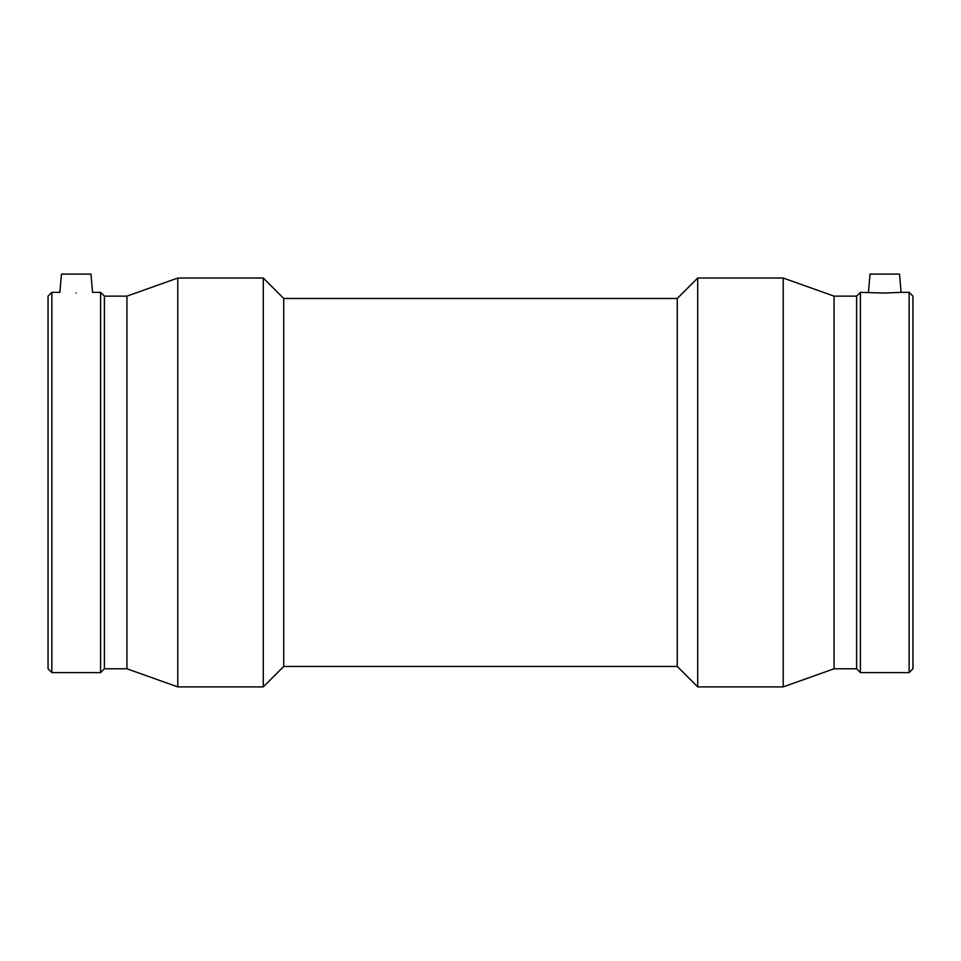 <?xml version="1.0" encoding="UTF-8"?>
<svg xmlns="http://www.w3.org/2000/svg" width="961" height="961" viewBox="0 0 961 961"><rect width="100%" height="100%" fill="white"/><g stroke="black" fill="none" stroke-linecap="round" stroke-linejoin="round"><path stroke-width="1.44" d="M90.971 274.101L61.48 274.101L59.882 292.348L51.858 292.348L51.858 672.592L100.593 672.592L100.593 292.348L92.568 292.348L90.971 274.101M868.432 292.348L870.029 274.101L899.52 274.101L901.118 292.348L884.781 293.057L860.407 292.348L860.407 672.592L909.142 672.592L909.142 292.348L901.118 292.348M884.781 293.057C863.687 292.288 863.687 292.288 884.781 293.057C905.863 292.288 905.863 292.288 884.781 293.057M76.219 293.057C97.313 292.288 97.313 292.288 76.219 293.057C55.137 292.288 55.137 292.288 76.219 293.057M51.858 292.348L48.05 296.144L48.05 668.784L51.858 672.592M100.593 672.592L104.401 668.784L104.401 296.144L100.593 292.348M104.401 296.144L126.936 296.144L126.936 668.784L177.785 686.899L263.29 686.899L263.29 278.029L177.785 278.029L177.785 686.899M126.936 296.144L177.785 278.029M263.29 686.899L283.735 666.453L283.735 298.475L263.29 278.029M283.735 298.475L677.265 298.475L677.265 666.453L697.71 686.899L783.215 686.899L783.215 278.029L697.71 278.029L697.71 686.899M677.265 298.475L697.71 278.029M783.215 686.899L834.064 668.784L834.064 296.144L783.215 278.029M834.064 296.144L856.599 296.144L856.599 668.784L860.407 672.592M856.599 296.144L860.407 292.348M909.142 672.592L912.95 668.784L912.95 296.144L909.142 292.348M104.401 668.784L126.936 668.784M283.735 666.453L677.265 666.453M834.064 668.784L856.599 668.784"/></g></svg>

